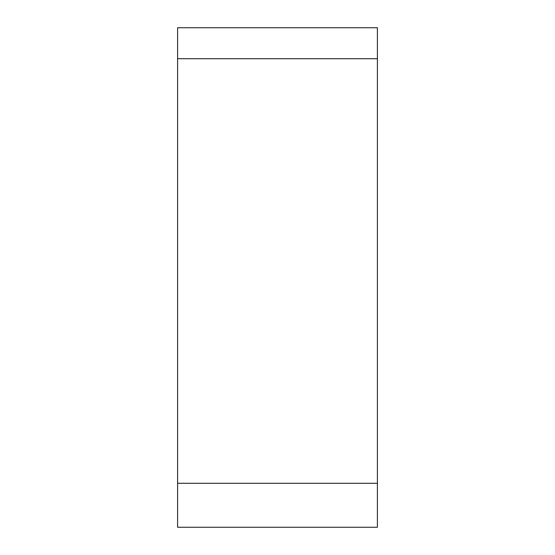 <?xml version="1.0" encoding="UTF-8"?>
<svg xmlns="http://www.w3.org/2000/svg" width="555" height="555" viewBox="0 0 555 555"><rect width="100%" height="100%" fill="white"/><g stroke="black" fill="none" stroke-linecap="round" stroke-linejoin="round"><path stroke-width="0.83" d="M177.6 527.25L177.6 27.75L377.4 27.75L377.4 527.25L177.6 527.25M177.6 58.705L377.4 58.705L377.4 483.28L177.6 483.28"/></g></svg>

